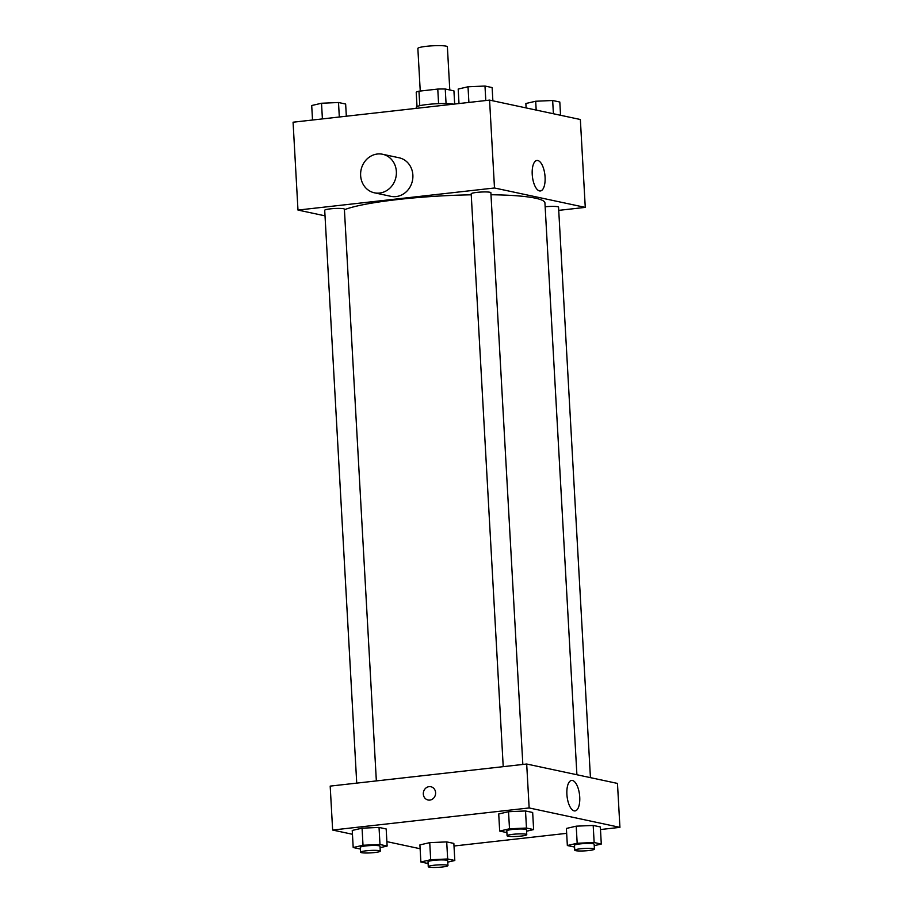 <?xml version="1.0" encoding="UTF-8"?>
<svg xmlns="http://www.w3.org/2000/svg" width="913" height="913" viewBox="0 0 913 913"><rect width="100%" height="100%" fill="white"/><g stroke="black" fill="none" stroke-linecap="round" stroke-linejoin="round"><path stroke-width="1.37" d="M449.789 89.976L447.381 46.803A14.779 1.826 176.8 0 0 426.428 46.312A14.779 1.826 176.8 0 0 417.857 48.457L420.242 91.049M446.058 103.557L445.247 89.006L453.932 90.866L454.674 104.036M419.786 105.703L418.964 91.186A19.082 2.362 176.8 0 0 416.214 92.27L417.013 106.559M418.964 91.186L437.772 89.075A19.082 2.362 176.8 0 1 445.247 89.006M438.582 103.648L437.772 89.075M416.271 108.35L416.214 107.312A19.709 2.442 -3.2 0 1 431.37 104.082A19.709 2.442 -3.2 0 1 453.544 104.162M325.017 215.845L297.98 210.07L293.073 122.205L489.573 100.11L580.36 119.512L585.267 207.388L558.722 210.367M471.245 194.811A103.466 12.805 176.8 0 0 398.296 199.468A103.466 12.805 176.8 0 0 344.418 209.739M576.902 774.749L544.935 202.948A103.466 12.805 176.8 0 0 490.989 194.743M297.98 210.07L494.492 187.987L585.267 207.388M590.437 777.636L558.551 207.171A9.849 1.221 176.8 0 0 545.152 206.783M376.35 780.923L344.384 209.18A9.849 1.221 176.8 0 0 330.415 208.849A9.849 1.221 176.8 0 0 324.708 210.275L356.732 783.126M503.223 766.658L471.188 193.807A9.849 1.221 -3.2 0 1 480.968 192.05A9.849 1.221 -3.2 0 1 490.874 192.711L522.841 764.455M494.492 187.987L489.573 100.11M532.222 174.337A15.338 6.288 -96.4 0 1 536.935 160.471A15.338 6.288 -96.4 0 1 544.901 175.011A15.338 6.288 -96.4 0 1 540.359 190.965A15.338 6.288 -96.4 0 1 532.222 174.337M382.615 154.263L399.129 157.789A19.709 17.815 102.1 0 1 412.836 177.921A19.709 17.815 102.1 0 1 396.094 196.58A19.709 17.815 102.1 0 1 390.89 196.329L374.376 192.803A19.709 17.815 102.1 0 1 361.08 169.807A19.709 17.815 102.1 0 1 382.615 154.263A19.709 17.815 102.1 0 1 396.333 174.394A19.709 17.815 102.1 0 1 379.591 193.054A19.709 17.815 102.1 0 1 374.376 192.803M352.452 834.277L332.64 830.043L330.186 786.104L526.687 764.021L617.473 783.422L619.927 827.361L600.48 829.54M420.128 848.736L386.884 841.638M566.391 828.445L576.217 826.174L593.188 825.432L600.343 826.95L593.188 825.432L576.217 826.174L566.391 828.445L567.35 845.529L577.176 843.258L594.146 842.516L601.29 844.046L594.237 845.666M352.235 830.442L362.062 828.171L379.032 827.429L386.176 828.958L379.032 827.429L362.062 828.171L352.235 830.442L353.194 847.526L363.009 845.255L379.991 844.514L387.135 846.043L380.082 847.675M566.665 833.341L454.001 846.009M332.64 830.043L529.152 807.948L619.927 827.361M419.912 844.902L429.738 842.642L446.708 841.9L453.852 843.418L446.708 841.9L429.738 842.642L419.912 844.902L420.87 861.998L430.685 859.726L447.667 858.985L454.811 860.503L447.758 862.134M498.726 813.974L508.541 811.703L525.523 810.961L532.667 812.49L525.523 810.961L508.541 811.703L498.726 813.974L499.673 831.058L509.5 828.787L526.47 828.045L533.626 829.575L526.573 831.207M529.152 807.948L526.687 764.021M566.893 794.31A15.338 6.288 -96.4 0 1 571.595 780.444A15.338 6.288 -96.4 0 1 579.561 794.983A15.338 6.288 -96.4 0 1 575.03 810.927A15.338 6.288 -96.4 0 1 566.893 794.31M429.84 800.085A6.779 6.117 102.1 0 1 428.049 799.993A6.779 6.117 102.1 0 1 423.472 792.085A6.779 6.117 102.1 0 1 430.879 786.744A6.779 6.117 102.1 0 1 435.592 793.659A6.779 6.117 102.1 0 1 429.84 800.085M428.049 799.993A6.779 6.117 102.1 0 1 423.472 792.085A6.779 6.117 102.1 0 1 430.879 786.744M506.909 832.588L499.673 831.058M526.755 834.653L526.493 829.769A9.849 1.221 176.8 0 0 512.524 829.438A9.849 1.221 176.8 0 0 506.806 830.864L507.08 835.749A9.849 1.221 176.8 0 0 516.986 836.422A9.849 1.221 176.8 0 0 526.755 834.653A9.849 1.221 176.8 0 0 512.798 834.322A9.849 1.221 176.8 0 0 507.08 835.749M509.5 828.787L508.541 811.703M526.47 828.045L525.523 810.961M533.626 829.575L532.667 812.49M574.585 847.047L567.35 845.529M594.431 849.113L594.158 844.228A9.849 1.221 176.8 0 0 580.2 843.897A9.849 1.221 176.8 0 0 574.482 845.335L574.756 850.22A9.849 1.221 176.8 0 0 584.662 850.882A9.849 1.221 176.8 0 0 594.431 849.113A9.849 1.221 176.8 0 0 580.474 848.782A9.849 1.221 176.8 0 0 574.756 850.22M577.176 843.258L576.217 826.174M594.146 842.516L593.188 825.432M601.29 844.046L600.343 826.95M360.418 849.056L353.194 847.526M380.276 851.121L380.002 846.237A9.849 1.221 176.8 0 0 366.033 845.906A9.849 1.221 176.8 0 0 360.327 847.332L360.601 852.217A9.849 1.221 176.8 0 0 370.507 852.89A9.849 1.221 176.8 0 0 380.276 851.121A9.849 1.221 176.8 0 0 366.307 850.79A9.849 1.221 176.8 0 0 360.601 852.217M363.009 845.255L362.062 828.171M379.991 844.514L379.032 827.429M387.135 846.043L386.176 828.958M428.094 863.515L420.87 861.998M447.952 865.581L447.678 860.697A9.849 1.221 176.8 0 0 433.709 860.366A9.849 1.221 176.8 0 0 428.003 861.804L428.265 866.677A9.849 1.221 176.8 0 0 438.183 867.35A9.849 1.221 176.8 0 0 447.952 865.581A9.849 1.221 176.8 0 0 433.983 865.25A9.849 1.221 176.8 0 0 428.265 866.677M430.685 859.726L429.738 842.642M447.667 858.985L446.708 841.9M454.811 860.503L453.852 843.418M458.999 103.546L458.189 89.052L468.015 86.781L484.986 86.039L492.13 87.568L492.872 100.818M468.894 102.439L468.015 86.781M485.796 100.533L484.986 86.039M526.116 107.917L525.865 103.511L535.691 101.24L552.662 100.498L559.806 102.028L560.548 115.278M536.182 110.074L535.691 101.24M553.404 113.748L552.662 100.498M312.52 120.014L311.71 105.52L321.524 103.249L338.506 102.507L345.65 104.036L346.335 116.213M322.403 118.907L321.524 103.249M339.316 117.001L338.506 102.507"/></g></svg>
